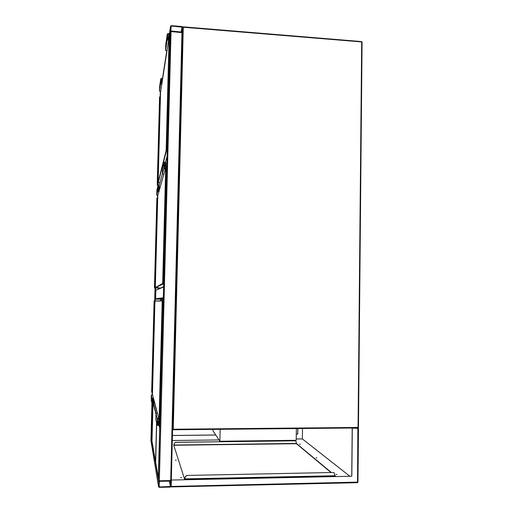 <?xml version="1.0" encoding="UTF-8"?>
<svg xmlns="http://www.w3.org/2000/svg" width="513" height="513" viewBox="0 0 513 513"><rect width="100%" height="100%" fill="white"/><g stroke="black" fill="none" stroke-linecap="round" stroke-linejoin="round"><path stroke-width="0.77" d="M219.885 441.244L220.141 429.31L219.885 441.244L296.2 440.289L296.373 428.56L296.2 440.289L219.885 441.244L212.933 430.702L212.959 429.381M163.5 287.024L155.837 290.249L155.612 298.701L163.217 297.809M155.837 290.249L163.506 286.703M156.067 299.182L163.198 298.457L156.067 299.182L163.185 299.066M155.99 299.175L155.612 298.701M160.171 96.963L160.255 93.071M171.195 25.65L170.572 26.195L170.451 30.934L171.041 31.575L182.474 32.21L182.686 27.189L182.096 26.548L171.195 25.65M170.829 30.96L181.955 32.088L182.307 27.157L171.188 26.022L170.829 30.96M170.399 31.755L158.472 479.559L170.399 31.755L171.041 31.575L182.506 32.691L171.304 480.534L158.684 480.803M158.562 486.722L159.177 487.35L170.547 487.087L171.195 486.439L171.323 481.329L170.707 480.707L159.344 480.95L158.697 481.604L158.562 486.722L150.925 440.487L151.085 436.441M159.338 481.348L159.19 486.952L170.803 486.446L170.701 481.104L159.338 481.348M152.111 437.063L151.175 436.986L151.053 436.274L151.944 403.115M160.447 95.976L160.165 97.008M159.947 423.039L159.806 428.451M152.457 394.093L152.316 394.978M156.561 422.661L155.529 461.738L158.273 477.25M158.305 477.866L159.71 428.278L158.908 425.085M152.021 441.347L155.529 461.738M152.201 433.722L151.854 433.113L152.496 409.188L152.887 407.976M158.491 478.924L159.787 429.208M156.689 423.199L155.663 462.117M175.375 460.219L176.26 460.206L175.375 460.199M180.595 477.661L181.576 477.635L180.595 477.635M336.009 474.435L336.945 474.454L336.009 474.435M316.027 457.865L316.874 457.885L316.027 457.865M299.554 444.2L300.323 444.213L299.554 444.2M172.426 435.511L215.787 435.03M296.29 434.139L297.764 434.126L297.841 428.547M296.29 434.101L297.764 434.126M172.426 435.466L215.761 434.992M171.355 480.053L351.822 476.224L352.296 428.111L358.465 428.361L357.959 482.105L171.195 486.439L171.355 480.053L351.822 476.224M297.707 434.081L297.79 428.547M351.597 428.022L352.2 428.368L351.732 476.147M171.336 479.976L171.304 481.168M335.008 475.884L334.63 475.57M330.994 472.518L296.219 443.533M174.157 445.156L173.721 445.162M296.219 438.993L302.356 438.923L302.503 428.502M302.356 438.923L349.789 476.192M171.31 481.021L171.214 480.63M334.63 475.275L335.355 475.878L184.533 479.059L173.644 444.918L174.163 444.912M296.213 443.296L331.334 472.511M172.297 440.513L219.025 439.942M357.894 427.964L358.472 427.38L362.075 42.092L358.472 427.38L358.061 427.451L361.678 41.919L183.288 27.24L173.253 429.234L358.061 427.451L357.894 427.964L173.208 429.766L357.862 427.951L357.548 482.207L357.394 482.688L171.624 486.92L171.195 486.439M174.183 445.348L174.215 443.578L175.459 442.334L295.103 440.821L295.719 441L296.232 442.001L296.264 443.719L173.753 445.258M296.617 443.623L296.225 443.63M174.157 445.265L174.215 443.578M175.459 442.334L174.196 443.533M175.446 442.289L295.103 440.821M295.789 441.052L295.046 440.776M334.617 475.897L334.643 473.986L334.014 472.755L333.181 472.473L186.642 475.442L185.11 476.994L185.046 479.046M185.11 476.994L185.084 479.046M333.181 472.473L186.642 475.442M185.129 477.064L186.668 475.513M333.264 472.544L334.014 472.755M160.652 300.676L160.678 299.624L163.172 299.445M160.633 300.676L160.672 299.271M160.678 299.624L163.166 299.675M152.207 391.765L152.374 389.316L152.149 392.221L151.643 392.221L151.874 389.277L152.374 389.277L151.906 392.451M154.419 304.395L152.111 389.47M154.945 301.157L154.593 301.157L154.65 304.549L154.336 300.926L155.067 300.919M151.995 392.445L152.508 392.182M154.381 301.144L154.394 304.395M152.021 392.426L152.502 392.394L152.175 392.214M157.517 413.516L155.958 413.523L157.151 418.275L157.234 425.168C158.164 425.771 158.799 425.527 159.139 424.437L159.242 420.423L160.018 420.416M155.958 413.523L155.92 419.955M158.773 418.262L157.151 418.275M158.895 418.723L157.6 418.736L157.587 424.86L158.677 424.437L158.793 419.961L160.03 419.955M158.472 418.73L158.793 419.961M153.586 398.639L152.508 398.639L152.502 403.699L153.4 403.359L153.233 398.639M153.502 399.659L153.855 399.659M152.47 400.146L152.573 398.639M152.618 394.978L151.316 394.978L151.284 400.332M153.483 398.255L152.137 398.261L151.316 394.978M152.137 398.261L152.207 403.955C152.983 404.462 153.502 404.263 153.785 403.359L153.958 400.037M166.616 167.527L166.02 167.494L162.942 283.76L163.583 283.779L155.554 287.62L159.024 287.78L158.479 288.03L154.451 287.684L154.952 284.196M157.202 200.801L154.932 284.375M157.286 198.044L157.709 198.095L157.26 198.031L157.427 200.974L157.311 198.089M155.009 287.094L155.189 284.247L154.952 287.69L155.388 287.556M154.516 287.049L154.721 287.947L160.3 288.082M157.382 198.614L157.164 197.992M157.125 197.986L157.177 200.801M155.394 287.556L162.666 283.452L165.699 167.533L157.773 195.831L155.317 287.376M158.248 287.742L154.939 287.729M159.101 191.093L158.068 191.048L158.19 186.488L158.376 186.123L159.19 186.533L159.37 190.118M159.094 190.105L158.825 191.08M158.094 190.163L158.132 191.048M157.959 195.152L156.696 195.1L156.914 189.983M158.998 191.458L157.683 191.4L156.696 195.1M157.683 191.4L158.132 185.841L159.569 186.552L159.479 189.727M163.801 174.298L162.294 174.228L163.718 168.905L164.256 162.23C165.18 161.813 165.75 162.102 165.975 163.096L165.872 166.937L166.629 166.975M162.294 174.228L162.55 168.123M165.295 168.982L163.718 168.905M165.417 168.54L164.179 168.482L164.327 163.012L164.545 162.576L165.526 163.07L165.41 167.36L165.802 167.379M165.09 168.527L165.41 167.36M157.286 185.142L157.722 180.942M159.934 99.022L157.465 180.986L157.446 185.206L158.119 185.379L157.51 185.276L157.279 184.18M157.773 184.199L157.959 181.031L157.709 185.013L158.132 185.103L158.203 182.513M159.857 96.81L159.909 99.015M167.052 150.828L166.443 150.796L158.28 182.564M158.113 185.379L159.242 185.43L157.735 185.039M159.575 97.053L157.215 184.975L157.709 185.013L157.728 181.134M161.89 83.728L160.947 83.664L161.069 79.194L162.057 79.258L162.037 82.773M161.961 82.766L161.813 83.722M160.71 91.314L159.485 91.237L159.639 86.37M161.832 84.087L160.569 84.004L159.485 91.237M160.569 84.004L160.806 78.778C161.576 78.156 162.114 78.322 162.429 79.291L162.397 80.47M167.026 50.627L165.564 50.511L167.11 40.149L167.398 33.896C168.315 33.159 168.963 33.371 169.341 34.531L169.277 36.91M165.564 50.511L165.744 44.734M168.63 40.264L167.11 40.149M168.7 39.834L167.571 39.745L167.706 34.397L168.892 34.493L168.88 38.693M168.61 39.828L168.783 38.687M183.288 26.881L361.498 41.566L183.276 26.843L182.686 27.215M172.586 429.125L173.253 429.234L173.208 429.766L172.586 429.131M171.297 480.566L182.519 32.127M362.031 42.021L361.633 41.591M361.582 41.527L362.075 42.092L361.55 41.527M182.679 27.356L183.288 27.24L183.269 26.843L182.731 27.131M357.933 427.945L358.44 427.406M166.898 156.837L165.468 162.166M162.294 174.01L159.145 185.783M170.572 26.195L169.322 34.307M166.808 50.607L162.409 79.105M160.531 91.301L160.236 93.18M170.451 30.934L169.514 36.891M160.486 94.61L160.139 96.79M171.188 26.022L170.912 27.773M182.089 26.92L181.083 32.018M182.307 27.157L181.346 32.037M159.344 480.95L171.041 31.575M170.707 480.707L181.948 32.46M151.027 436.659L158.697 481.604M152.547 404.199L151.668 437.07L152.053 439.25M158.985 485.728L159.19 486.952M169.277 481.136L170.56 486.69M169.566 481.13L170.803 486.446M157.786 185.353L157.748 186.751M157.523 195.132L157.44 198.069M155.029 287.96L154.682 300.913M152.226 392.407L152.162 394.978M160.312 96.053L160.287 97.034M157.921 185.366L157.901 186.129M157.658 195.139L157.581 198.082M155.17 287.966L154.823 300.919M152.367 392.4L152.303 394.978M152.066 403.725L151.175 436.986M155.657 287.973L155.317 300.881M153.637 403.827L156.074 413.523M158.959 425.008L159.78 428.259M152.335 394.401L152.483 394.978M153.868 400.236L157.356 413.516M159.235 420.66L159.909 423.231M155.939 414.209L153.419 404.064M152.989 404.25L151.995 441.212M159.723 429.407L159.543 428.695M158.267 477.622L158.434 478.616M151.854 433.113L152.214 433.119M152.496 409.188L152.855 409.194M357.452 482.656L357.92 482.143M174.176 445.053L296.213 443.437M185.09 478.898L334.623 475.75M151.701 391.765L152.201 391.804L152.13 389.296M163.134 300.919L162.531 300.907L159.428 419.557L160.037 419.551M154.945 301.125L152.451 394.337L159.101 419.506L162.211 300.9L154.945 301.125L162.486 300.599M152.374 389.277L154.65 304.568L152.374 389.316M151.643 392.221L154.092 301.157M162.525 300.599L163.14 300.612M154.618 301.74L154.118 301.759M155.805 419.448L156.984 424.456M157.562 419.993L158.677 424.437M153.4 403.359L152.541 399.903M152.002 403.365L151.188 399.909M155.535 287.62L162.942 283.76L162.666 283.452L163.589 283.465M159.024 287.78L158.337 287.748M155.368 287.966L158.004 287.729M157.703 198.294L157.382 198.242M155.189 284.247L157.42 200.961M154.451 287.684L156.856 198.21M157.985 288.03L158.479 288.03M157.1 197.986L156.895 198.627M159.19 186.533L158.151 190.4M157.818 186.469L156.824 190.336M162.441 168.546L163.878 162.987M164.192 168.001L165.526 163.07M170.021 37.128L169.431 37.083L166.469 150.431L167.058 150.463M160.543 92.423L158.132 182.333L166.148 150.482L169.11 37.167L160.55 92.359M159.235 185.43L158.132 185.103L159.312 185.161M160.415 97.22L160.094 97.124M157.959 181.031L160.152 99.195M158.132 182.333L159.909 182.923L158.139 182.391M159.825 96.81L159.614 97.297M166.469 150.431L166.443 150.796L166.469 150.431M162.057 79.258L161.377 83.696M160.697 79.169L159.614 86.556M165.712 44.952L167.264 34.365M168.084 39.79L168.892 34.493M172.753 429.567L173.208 429.766M182.474 32.21L182.397 32.582M358.465 428.361L357.959 482.105L357.394 482.688L171.624 486.92M157.453 424.283L157.587 424.86M152.502 403.699L152.387 403.224M155.195 284.215L157.427 200.993M158.376 186.123L158.184 186.854M164.314 163.448L164.545 162.576M157.959 180.999L160.152 99.233M161.133 78.97L161.063 79.444M167.7 34.698L167.783 34.134"/></g></svg>
